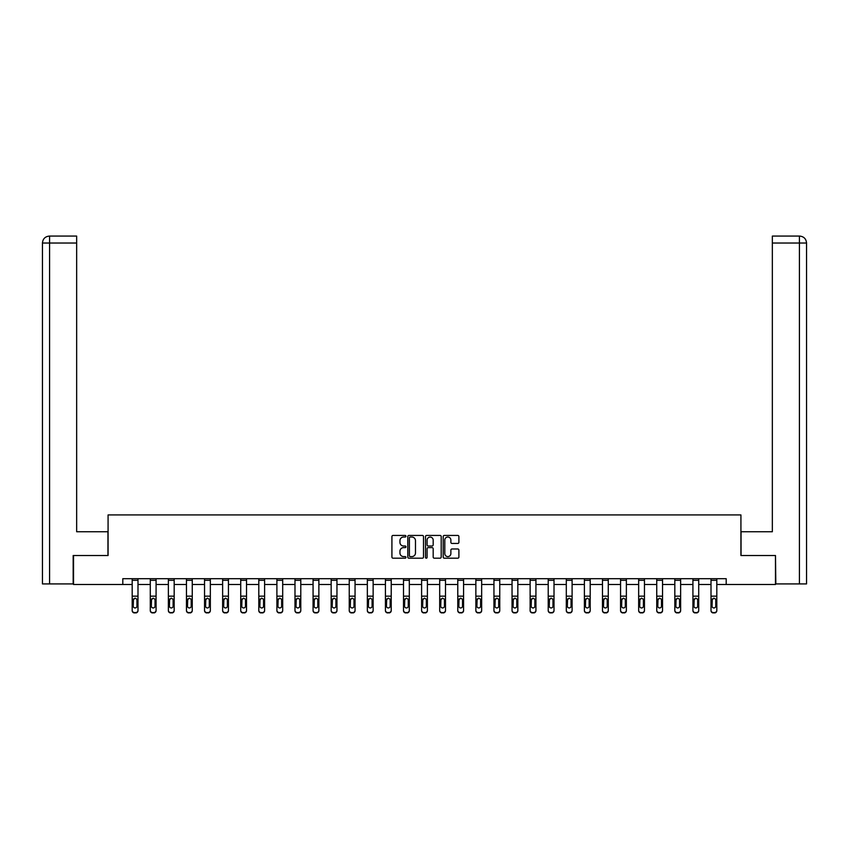 <?xml version="1.0" encoding="UTF-8"?>
<svg xmlns="http://www.w3.org/2000/svg" width="849" height="849" viewBox="0 0 849 849"><rect width="100%" height="100%" fill="white"/><g stroke="black" fill="none" stroke-linecap="round" stroke-linejoin="round"><path stroke-width="1.27" d="M405.949 536.228A0.796 0.796 0 0 0 405.153 535.432L393.055 535.432A1.136 1.136 0 0 0 391.92 536.568L391.92 557.061A1.136 1.136 0 0 0 393.055 558.196L405.153 558.196A0.796 0.796 0 0 0 405.949 557.4A0.796 0.796 0 0 0 405.153 556.604L403.583 556.604A3.64 3.64 0 0 1 399.943 552.964L399.943 551.256A3.64 3.64 0 0 1 403.583 547.616L405.153 547.616A0.796 0.796 0 0 0 405.949 546.809A0.796 0.796 0 0 0 405.153 546.013L403.583 546.013A3.64 3.64 0 0 1 399.943 542.373L399.943 540.664A3.64 3.64 0 0 1 403.583 537.024L405.153 537.024A0.796 0.796 0 0 0 405.949 536.228M457.76 543.456A1.136 1.136 0 0 0 458.895 542.32L458.895 536.568A1.136 1.136 0 0 0 457.76 535.432L444.335 535.432A1.136 1.136 0 0 0 443.189 536.568L443.189 557.061A1.136 1.136 0 0 0 444.335 558.196L457.76 558.196A1.136 1.136 0 0 0 458.895 557.061L458.895 550.11A1.136 1.136 0 0 0 457.76 548.974L452.018 548.974A1.136 1.136 0 0 0 450.872 550.11L450.872 553.559A3.046 3.046 0 0 1 447.826 556.604A3.046 3.046 0 0 1 444.791 553.559L444.791 540.07A3.046 3.046 0 0 1 447.826 537.024A3.046 3.046 0 0 1 450.872 540.07L450.872 542.32A1.136 1.136 0 0 0 452.018 543.456L457.76 543.456M76.654 236.075L49.412 236.075L76.654 236.075L76.654 243.026L49.582 243.026L49.582 583.921L73.173 583.921L73.173 555.511L108.078 555.511L108.078 514.929L740.922 514.929L740.922 555.511L775.477 555.511L775.477 584.494L726.203 584.494L726.203 578.7L122.797 578.7L122.797 584.494L132.189 584.494M73.523 555.511L73.523 584.494L122.797 584.494M423.502 536.568A1.136 1.136 0 0 0 422.367 535.432L408.931 535.432A1.136 1.136 0 0 0 407.796 536.568L407.796 557.061A1.136 1.136 0 0 0 408.931 558.196L422.367 558.196A1.136 1.136 0 0 0 423.502 557.061L423.502 536.568M426.633 535.432L440.069 535.432A1.136 1.136 0 0 1 441.204 536.568L441.204 557.061A1.136 1.136 0 0 1 440.069 558.196L434.317 558.196A1.136 1.136 0 0 1 433.181 557.061L433.181 548.751A1.136 1.136 0 0 0 432.035 547.616L428.225 547.616A1.136 1.136 0 0 0 427.089 548.751L427.089 557.4A0.796 0.796 0 0 1 426.294 558.196A0.796 0.796 0 0 1 425.498 557.4L425.498 536.568A1.136 1.136 0 0 1 426.633 535.432M137.994 584.494L150.284 584.494M156.078 584.494L168.367 584.494M174.172 584.494L186.462 584.494M192.256 584.494L204.545 584.494M210.34 584.494L222.629 584.494M228.434 584.494L240.723 584.494M246.518 584.494L258.807 584.494M264.612 584.494L276.901 584.494M282.696 584.494L294.985 584.494M300.779 584.494L313.069 584.494M318.874 584.494L331.163 584.494M336.957 584.494L349.247 584.494M355.052 584.494L367.341 584.494M373.136 584.494L385.425 584.494M391.219 584.494L403.508 584.494M409.314 584.494L421.603 584.494M427.397 584.494L439.686 584.494M445.492 584.494L457.781 584.494M463.575 584.494L475.864 584.494M481.659 584.494L493.948 584.494M499.753 584.494L512.043 584.494M517.837 584.494L530.126 584.494M535.931 584.494L548.221 584.494M554.015 584.494L566.304 584.494M572.099 584.494L584.388 584.494M590.193 584.494L602.482 584.494M608.277 584.494L620.566 584.494M626.371 584.494L638.66 584.494M644.455 584.494L656.744 584.494M662.538 584.494L674.828 584.494M680.633 584.494L692.922 584.494M698.716 584.494L711.006 584.494M716.811 584.494L726.203 584.494M410.184 537.024A0.796 0.796 0 0 0 409.388 537.82L409.388 555.808A0.796 0.796 0 0 0 410.184 556.604L411.839 556.604A3.64 3.64 0 0 0 415.479 552.964L415.479 540.664A3.64 3.64 0 0 0 411.839 537.024L410.184 537.024M433.181 540.123A3.046 3.046 0 0 0 430.135 537.088A3.046 3.046 0 0 0 427.089 540.123L427.089 544.878A1.136 1.136 0 0 0 428.225 546.013L432.035 546.013A1.136 1.136 0 0 0 433.181 544.878L433.181 540.123M132.189 580.313L137.994 580.313L137.994 578.721L132.189 578.721L132.189 610.261A2.324 2.303 -0 0 0 134.513 612.564L134.513 612.925A2.324 2.303 180 0 1 132.189 610.622L132.189 610.622A2.324 2.303 180 0 0 134.513 612.925L135.67 612.564A2.324 2.303 -0 0 0 137.994 610.261L137.994 610.622A2.324 2.303 180 0 1 135.67 612.925M137.994 599.521L137.994 610.622M136.944 606.122L136.944 600.02L136.944 606.122A1.857 1.836 180 0 1 135.097 607.958A1.857 1.836 180 0 0 136.944 606.122M133.24 606.483L133.24 606.122A1.857 1.836 180 0 0 135.097 607.958M133.24 606.122L133.442 599.161L135.097 598.152L136.742 599.161L135.097 598.152L133.24 599.872M137.994 580.313L137.994 610.261M134.513 612.564L135.67 612.564M137.994 599.161L136.742 599.161L136.944 600.02M107.961 555.511L107.961 531.739L76.654 531.739L76.654 243.026M49.582 583.921L42.45 583.921L42.45 243.026C42.864 238.802 45.188 236.489 49.401 236.075L49.412 236.075C45.177 236.489 42.853 238.813 42.45 243.026L42.45 514.345M49.582 236.075L51.142 236.075L49.582 236.075L49.582 243.026L42.45 243.026M741.039 555.511L741.039 531.739L772.346 531.739L772.346 236.075L799.588 236.075L772.346 236.075M806.55 583.921L806.55 514.345L806.55 583.921L775.827 583.921L775.477 555.511M799.418 236.075L797.858 236.075L799.418 236.075L799.418 243.026L772.346 243.026M799.418 583.921L799.418 243.026L806.55 243.026L806.55 514.345L806.55 243.026C806.136 238.802 803.812 236.489 799.599 236.075M150.284 599.521L150.284 610.622A2.324 2.303 180 0 0 152.597 612.925L153.765 612.564A2.324 2.303 -0 0 0 156.078 610.261L156.078 610.622A2.324 2.303 180 0 1 153.765 612.925M155.038 606.122L155.038 600.02L155.038 606.122A1.857 1.836 180 0 1 153.181 607.958A1.857 1.836 180 0 0 155.038 606.122M151.324 606.483L151.324 606.122A1.857 1.836 180 0 0 153.181 607.958M151.324 606.122L151.536 599.161L153.181 598.152L154.826 599.161L153.181 598.152L151.324 599.872M168.367 599.521L168.367 610.622A2.324 2.303 180 0 0 170.691 612.925L171.848 612.564A2.324 2.303 -0 0 0 174.172 610.261L174.172 610.622A2.324 2.303 180 0 1 171.848 612.925M173.122 606.122L173.122 600.02L173.122 606.122A1.857 1.836 180 0 1 171.265 607.958A1.857 1.836 180 0 0 173.122 606.122M169.418 606.483L169.418 606.122A1.857 1.836 180 0 0 171.265 607.958M169.418 606.122L169.62 599.161L171.265 598.152L172.92 599.161L171.265 598.152L169.418 599.872M150.284 610.261A2.324 2.303 -0 0 0 152.597 612.564L152.597 612.925A2.324 2.303 180 0 1 150.284 610.622L150.284 578.721L156.078 578.721L156.078 610.261M152.597 612.564L153.765 612.564M156.078 599.161L154.826 599.161L155.038 600.02M168.367 610.261A2.324 2.303 -0 0 0 170.691 612.564L170.691 612.925A2.324 2.303 180 0 1 168.367 610.622L168.367 578.721L174.172 578.721L174.172 610.261M170.691 612.564L171.848 612.564M174.172 599.161L172.92 599.161L173.122 600.02M186.462 599.521L186.462 610.622A2.324 2.303 180 0 0 188.775 612.925L189.932 612.564A2.324 2.303 -0 0 0 192.256 610.261L192.256 610.622A2.324 2.303 180 0 1 189.932 612.925M191.216 606.122L191.216 600.02L191.216 606.122A1.857 1.836 180 0 1 189.359 607.958A1.857 1.836 180 0 0 191.216 606.122M187.502 606.483L187.502 606.122A1.857 1.836 180 0 0 189.359 607.958M187.502 606.122L187.703 599.161L189.359 598.152L191.004 599.161L189.359 598.152L187.502 599.872M204.545 599.521L204.545 610.622A2.324 2.303 180 0 0 206.869 612.925L208.026 612.564A2.324 2.303 -0 0 0 210.34 610.261L210.34 610.622A2.324 2.303 180 0 1 208.026 612.925M209.3 606.122L209.3 600.02L209.3 606.122A1.857 1.836 180 0 1 207.443 607.958A1.857 1.836 180 0 0 209.3 606.122M205.585 606.483L205.585 606.122A1.857 1.836 180 0 0 207.443 607.958M205.585 606.122L205.798 599.161L207.443 598.152L209.098 599.161L207.443 598.152L205.585 599.872M222.629 599.521L222.629 610.622A2.324 2.303 180 0 0 224.953 612.925L226.11 612.564A2.324 2.303 -0 0 0 228.434 610.261L228.434 610.622A2.324 2.303 180 0 1 226.11 612.925M227.383 606.122L227.383 600.02L227.383 606.122A1.857 1.836 180 0 1 225.537 607.958A1.857 1.836 180 0 0 227.383 606.122M223.68 606.483L223.68 606.122A1.857 1.836 180 0 0 225.537 607.958M223.68 606.122L223.881 599.161L225.537 598.152L227.182 599.161L225.537 598.152L223.68 599.872M186.462 610.261A2.324 2.303 -0 0 0 188.775 612.564L188.775 612.925A2.324 2.303 180 0 1 186.462 610.622L186.462 578.721L192.256 578.721L192.256 610.261M188.775 612.564L189.932 612.564M192.256 599.161L191.004 599.161L191.216 600.02M204.545 610.261A2.324 2.303 -0 0 0 206.869 612.564L206.869 612.925A2.324 2.303 180 0 1 204.545 610.622L204.545 578.721L210.34 578.721L210.34 610.261M206.869 612.564L208.026 612.564M210.34 599.161L209.098 599.161L209.3 600.02M222.629 610.261A2.324 2.303 -0 0 0 224.953 612.564L224.953 612.925A2.324 2.303 180 0 1 222.629 610.622L222.629 578.721L228.434 578.721L228.434 610.261M224.953 612.564L226.11 612.564M228.434 599.161L227.182 599.161L227.383 600.02M240.723 599.521L240.723 610.622A2.324 2.303 180 0 0 243.037 612.925L244.204 612.564A2.324 2.303 -0 0 0 246.518 610.261L246.518 610.622A2.324 2.303 180 0 1 244.204 612.925M245.478 606.122L245.478 600.02L245.478 606.122A1.857 1.836 180 0 1 243.621 607.958A1.857 1.836 180 0 0 245.478 606.122M241.763 606.483L241.763 606.122A1.857 1.836 180 0 0 243.621 607.958M241.763 606.122L241.976 599.161L243.621 598.152L245.265 599.161L243.621 598.152L241.763 599.872M240.723 610.261A2.324 2.303 -0 0 0 243.037 612.564L243.037 612.925A2.324 2.303 180 0 1 240.723 610.622L240.723 578.721L246.518 578.721L246.518 610.261M243.037 612.564L244.204 612.564M246.518 599.161L245.265 599.161L245.478 600.02M258.807 599.521L258.807 610.622A2.324 2.303 180 0 0 261.131 612.925L262.288 612.564A2.324 2.303 -0 0 0 264.612 610.261L264.612 610.622A2.324 2.303 180 0 1 262.288 612.925M263.561 606.122L263.561 600.02L263.561 606.122A1.857 1.836 180 0 1 261.704 607.958A1.857 1.836 180 0 0 263.561 606.122M259.858 606.483L259.858 606.122A1.857 1.836 180 0 0 261.704 607.958M259.858 606.122L260.059 599.161L261.704 598.152L263.36 599.161L261.704 598.152L259.858 599.872M258.807 610.261A2.324 2.303 -0 0 0 261.131 612.564L261.131 612.925A2.324 2.303 180 0 1 258.807 610.622L258.807 578.721L264.612 578.721L264.612 610.261M261.131 612.564L262.288 612.564M264.612 599.161L263.36 599.161L263.561 600.02M276.901 599.521L276.901 610.622A2.324 2.303 180 0 0 279.215 612.925L280.372 612.564A2.324 2.303 -0 0 0 282.696 610.261L282.696 610.622A2.324 2.303 180 0 1 280.372 612.925M281.656 606.122L281.656 600.02L281.656 606.122A1.857 1.836 180 0 1 279.799 607.958A1.857 1.836 180 0 0 281.656 606.122M277.941 606.483L277.941 606.122A1.857 1.836 180 0 0 279.799 607.958M277.941 606.122L278.143 599.161L279.799 598.152L281.443 599.161L279.799 598.152L277.941 599.872M276.901 610.261A2.324 2.303 -0 0 0 279.215 612.564L279.215 612.925A2.324 2.303 180 0 1 276.901 610.622L276.901 578.721L282.696 578.721L282.696 610.261M279.215 612.564L280.372 612.564M282.696 599.161L281.443 599.161L281.656 600.02M294.985 599.521L294.985 610.622A2.324 2.303 180 0 0 297.309 612.925L298.466 612.564A2.324 2.303 -0 0 0 300.779 610.261L300.779 610.622A2.324 2.303 180 0 1 298.466 612.925M299.739 606.122L299.739 600.02L299.739 606.122A1.857 1.836 180 0 1 297.882 607.958A1.857 1.836 180 0 0 299.739 606.122M296.025 606.483L296.025 606.122A1.857 1.836 180 0 0 297.882 607.958M296.025 606.122L296.237 599.161L297.882 598.152L299.538 599.161L297.882 598.152L296.025 599.872M294.985 610.261A2.324 2.303 -0 0 0 297.309 612.564L297.309 612.925A2.324 2.303 180 0 1 294.985 610.622L294.985 578.721L300.779 578.721L300.779 610.261M297.309 612.564L298.466 612.564M300.779 599.161L299.538 599.161L299.739 600.02M313.069 599.521L313.069 610.622A2.324 2.303 180 0 0 315.393 612.925L316.55 612.564A2.324 2.303 -0 0 0 318.874 610.261L318.874 610.622A2.324 2.303 180 0 1 316.55 612.925M317.823 606.122L317.823 600.02L317.823 606.122A1.857 1.836 180 0 1 315.977 607.958A1.857 1.836 180 0 0 317.823 606.122M314.119 606.483L314.119 606.122A1.857 1.836 180 0 0 315.977 607.958M314.119 606.122L314.321 599.161L315.977 598.152L317.622 599.161L315.977 598.152L314.119 599.872M313.069 610.261A2.324 2.303 -0 0 0 315.393 612.564L315.393 612.925A2.324 2.303 180 0 1 313.069 610.622L313.069 578.721L318.874 578.721L318.874 610.261M315.393 612.564L316.55 612.564M318.874 599.161L317.622 599.161L317.823 600.02M331.163 599.521L331.163 610.622A2.324 2.303 180 0 0 333.477 612.925L334.644 612.564A2.324 2.303 -0 0 0 336.957 610.261L336.957 610.622A2.324 2.303 180 0 1 334.644 612.925M335.917 606.122L335.917 600.02L335.917 606.122A1.857 1.836 180 0 1 334.06 607.958A1.857 1.836 180 0 0 335.917 606.122M332.203 606.483L332.203 606.122A1.857 1.836 180 0 0 334.06 607.958M332.203 606.122L332.415 599.161L334.06 598.152L335.705 599.161L334.06 598.152L332.203 599.872M331.163 610.261A2.324 2.303 -0 0 0 333.477 612.564L333.477 612.925A2.324 2.303 180 0 1 331.163 610.622L331.163 578.721L336.957 578.721L336.957 610.261M333.477 612.564L334.644 612.564M336.957 599.161L335.705 599.161L335.917 600.02M349.247 599.521L349.247 610.622A2.324 2.303 180 0 0 351.571 612.925L352.728 612.564A2.324 2.303 -0 0 0 355.052 610.261L355.052 610.622A2.324 2.303 180 0 1 352.728 612.925M354.001 606.122L354.001 600.02L354.001 606.122A1.857 1.836 180 0 1 352.144 607.958A1.857 1.836 180 0 0 354.001 606.122M350.297 606.483L350.297 606.122A1.857 1.836 180 0 0 352.144 607.958M350.297 606.122L350.499 599.161L352.144 598.152L353.8 599.161L352.144 598.152L350.297 599.872M349.247 610.261A2.324 2.303 -0 0 0 351.571 612.564L351.571 612.925A2.324 2.303 180 0 1 349.247 610.622L349.247 578.721L355.052 578.721L355.052 610.261M351.571 612.564L352.728 612.564M355.052 599.161L353.8 599.161L354.001 600.02M367.341 599.521L367.341 610.622A2.324 2.303 180 0 0 369.655 612.925L370.811 612.564A2.324 2.303 -0 0 0 373.136 610.261L373.136 610.622A2.324 2.303 180 0 1 370.811 612.925M372.095 606.122L372.095 600.02L372.095 606.122A1.857 1.836 180 0 1 370.238 607.958A1.857 1.836 180 0 0 372.095 606.122M368.381 606.483L368.381 606.122A1.857 1.836 180 0 0 370.238 607.958M368.381 606.122L368.583 599.161L370.238 598.152L371.883 599.161L370.238 598.152L368.381 599.872M367.341 610.261A2.324 2.303 -0 0 0 369.655 612.564L369.655 612.925A2.324 2.303 180 0 1 367.341 610.622L367.341 578.721L373.136 578.721L373.136 610.261M369.655 612.564L370.811 612.564M373.136 599.161L371.883 599.161L372.095 600.02M385.425 599.521L385.425 610.622A2.324 2.303 180 0 0 387.749 612.925L388.906 612.564A2.324 2.303 -0 0 0 391.219 610.261L391.219 610.622A2.324 2.303 180 0 1 388.906 612.925M390.179 606.122L390.179 600.02L390.179 606.122A1.857 1.836 180 0 1 388.322 607.958A1.857 1.836 180 0 0 390.179 606.122M386.465 606.483L386.465 606.122A1.857 1.836 180 0 0 388.322 607.958M386.465 606.122L386.677 599.161L388.322 598.152L389.978 599.161L388.322 598.152L386.465 599.872M385.425 610.261A2.324 2.303 -0 0 0 387.749 612.564L387.749 612.925A2.324 2.303 180 0 1 385.425 610.622L385.425 578.721L391.219 578.721L391.219 610.261M387.749 612.564L388.906 612.564M391.219 599.161L389.978 599.161L390.179 600.02M403.508 599.521L403.508 610.622A2.324 2.303 180 0 0 405.833 612.925L406.989 612.564A2.324 2.303 -0 0 0 409.314 610.261L409.314 610.622A2.324 2.303 180 0 1 406.989 612.925M408.263 606.122L408.263 600.02L408.263 606.122A1.857 1.836 180 0 1 406.416 607.958A1.857 1.836 180 0 0 408.263 606.122M404.559 606.483L404.559 606.122A1.857 1.836 180 0 0 406.416 607.958M404.559 606.122L404.761 599.161L406.416 598.152L408.061 599.161L406.416 598.152L404.559 599.872M403.508 610.261A2.324 2.303 -0 0 0 405.833 612.564L405.833 612.925A2.324 2.303 180 0 1 403.508 610.622L403.508 578.721L409.314 578.721L409.314 610.261M405.833 612.564L406.989 612.564M409.314 599.161L408.061 599.161L408.263 600.02M421.603 599.521L421.603 610.622A2.324 2.303 180 0 0 423.916 612.925L425.084 612.564A2.324 2.303 -0 0 0 427.397 610.261L427.397 610.622A2.324 2.303 180 0 1 425.084 612.925M426.357 606.122L426.357 600.02L426.357 606.122A1.857 1.836 180 0 1 424.5 607.958A1.857 1.836 180 0 0 426.357 606.122M422.643 606.483L422.643 606.122A1.857 1.836 180 0 0 424.5 607.958M422.643 606.122L422.855 599.161L424.5 598.152L426.145 599.161L424.5 598.152L422.643 599.872M421.603 610.261A2.324 2.303 -0 0 0 423.916 612.564L423.916 612.925A2.324 2.303 180 0 1 421.603 610.622L421.603 578.721L427.397 578.721L427.397 610.261M423.916 612.564L425.084 612.564M427.397 599.161L426.145 599.161L426.357 600.02M439.686 599.521L439.686 610.622A2.324 2.303 180 0 0 442.011 612.925L443.167 612.564A2.324 2.303 -0 0 0 445.492 610.261L445.492 610.622A2.324 2.303 180 0 1 443.167 612.925M444.441 606.122L444.441 600.02L444.441 606.122A1.857 1.836 180 0 1 442.584 607.958A1.857 1.836 180 0 0 444.441 606.122M440.737 606.483L440.737 606.122A1.857 1.836 180 0 0 442.584 607.958M440.737 606.122L440.939 599.161L442.584 598.152L444.239 599.161L442.584 598.152L440.737 599.872M439.686 610.261A2.324 2.303 -0 0 0 442.011 612.564L442.011 612.925A2.324 2.303 180 0 1 439.686 610.622L439.686 578.721L445.492 578.721L445.492 610.261M442.011 612.564L443.167 612.564M445.492 599.161L444.239 599.161L444.441 600.02M457.781 599.521L457.781 610.622A2.324 2.303 180 0 0 460.094 612.925L461.251 612.564A2.324 2.303 -0 0 0 463.575 610.261L463.575 610.622A2.324 2.303 180 0 1 461.251 612.925M462.535 606.122L462.535 600.02L462.535 606.122A1.857 1.836 180 0 1 460.678 607.958A1.857 1.836 180 0 0 462.535 606.122M458.821 606.483L458.821 606.122A1.857 1.836 180 0 0 460.678 607.958M458.821 606.122L459.022 599.161L460.678 598.152L462.323 599.161L460.678 598.152L458.821 599.872M457.781 610.261A2.324 2.303 -0 0 0 460.094 612.564L460.094 612.925A2.324 2.303 180 0 1 457.781 610.622L457.781 578.721L463.575 578.721L463.575 610.261M460.094 612.564L461.251 612.564M463.575 599.161L462.323 599.161L462.535 600.02M475.864 599.521L475.864 610.622A2.324 2.303 180 0 0 478.189 612.925L479.345 612.564A2.324 2.303 -0 0 0 481.659 610.261L481.659 610.622A2.324 2.303 180 0 1 479.345 612.925M480.619 606.122L480.619 600.02L480.619 606.122A1.857 1.836 180 0 1 478.762 607.958A1.857 1.836 180 0 0 480.619 606.122M476.905 606.483L476.905 606.122A1.857 1.836 180 0 0 478.762 607.958M476.905 606.122L477.117 599.161L478.762 598.152L480.417 599.161L478.762 598.152L476.905 599.872M475.864 610.261A2.324 2.303 -0 0 0 478.189 612.564L478.189 612.925A2.324 2.303 180 0 1 475.864 610.622L475.864 578.721L481.659 578.721L481.659 610.261M478.189 612.564L479.345 612.564M481.659 599.161L480.417 599.161L480.619 600.02M493.948 599.521L493.948 610.622A2.324 2.303 180 0 0 496.272 612.925L497.429 612.564A2.324 2.303 -0 0 0 499.753 610.261L499.753 610.622A2.324 2.303 180 0 1 497.429 612.925M498.703 606.122L498.703 600.02L498.703 606.122A1.857 1.836 180 0 1 496.856 607.958A1.857 1.836 180 0 0 498.703 606.122M494.999 606.483L494.999 606.122A1.857 1.836 180 0 0 496.856 607.958M494.999 606.122L495.2 599.161L496.856 598.152L498.501 599.161L496.856 598.152L494.999 599.872M493.948 610.261A2.324 2.303 -0 0 0 496.272 612.564L496.272 612.925A2.324 2.303 180 0 1 493.948 610.622L493.948 578.721L499.753 578.721L499.753 610.261M496.272 612.564L497.429 612.564M499.753 599.161L498.501 599.161L498.703 600.02M512.043 599.521L512.043 610.622A2.324 2.303 180 0 0 514.356 612.925L515.523 612.564A2.324 2.303 -0 0 0 517.837 610.261L517.837 610.622A2.324 2.303 180 0 1 515.523 612.925M516.797 606.122L516.797 600.02L516.797 606.122A1.857 1.836 180 0 1 514.94 607.958A1.857 1.836 180 0 0 516.797 606.122M513.083 606.483L513.083 606.122A1.857 1.836 180 0 0 514.94 607.958M513.083 606.122L513.295 599.161L514.94 598.152L516.585 599.161L514.94 598.152L513.083 599.872M512.043 610.261A2.324 2.303 -0 0 0 514.356 612.564L514.356 612.925A2.324 2.303 180 0 1 512.043 610.622L512.043 578.721L517.837 578.721L517.837 610.261M514.356 612.564L515.523 612.564M517.837 599.161L516.585 599.161L516.797 600.02M530.126 599.521L530.126 610.622A2.324 2.303 180 0 0 532.45 612.925L533.607 612.564A2.324 2.303 -0 0 0 535.931 610.261L535.931 610.622A2.324 2.303 180 0 1 533.607 612.925M534.881 606.122L534.881 600.02L534.881 606.122A1.857 1.836 180 0 1 533.023 607.958A1.857 1.836 180 0 0 534.881 606.122M531.177 606.483L531.177 606.122A1.857 1.836 180 0 0 533.023 607.958M531.177 606.122L531.378 599.161L533.023 598.152L534.679 599.161L533.023 598.152L531.177 599.872M530.126 610.261A2.324 2.303 -0 0 0 532.45 612.564L532.45 612.925A2.324 2.303 180 0 1 530.126 610.622L530.126 578.721L535.931 578.721L535.931 610.261M532.45 612.564L533.607 612.564M535.931 599.161L534.679 599.161L534.881 600.02M548.221 599.521L548.221 610.622A2.324 2.303 180 0 0 550.534 612.925L551.691 612.564A2.324 2.303 -0 0 0 554.015 610.261L554.015 610.622A2.324 2.303 180 0 1 551.691 612.925M552.975 606.122L552.975 600.02L552.975 606.122A1.857 1.836 180 0 1 551.118 607.958A1.857 1.836 180 0 0 552.975 606.122M549.261 606.483L549.261 606.122A1.857 1.836 180 0 0 551.118 607.958M549.261 606.122L549.462 599.161L551.118 598.152L552.763 599.161L551.118 598.152L549.261 599.872M548.221 610.261A2.324 2.303 -0 0 0 550.534 612.564L550.534 612.925A2.324 2.303 180 0 1 548.221 610.622L548.221 578.721L554.015 578.721L554.015 610.261M550.534 612.564L551.691 612.564M554.015 599.161L552.763 599.161L552.975 600.02M566.304 599.521L566.304 610.622A2.324 2.303 180 0 0 568.628 612.925L569.785 612.564A2.324 2.303 -0 0 0 572.099 610.261L572.099 610.622A2.324 2.303 180 0 1 569.785 612.925M571.059 606.122L571.059 600.02L571.059 606.122A1.857 1.836 180 0 1 569.201 607.958A1.857 1.836 180 0 0 571.059 606.122M567.344 606.483L567.344 606.122A1.857 1.836 180 0 0 569.201 607.958M567.344 606.122L567.556 599.161L569.201 598.152L570.857 599.161L569.201 598.152L567.344 599.872M566.304 610.261A2.324 2.303 -0 0 0 568.628 612.564L568.628 612.925A2.324 2.303 180 0 1 566.304 610.622L566.304 578.721L572.099 578.721L572.099 610.261M568.628 612.564L569.785 612.564M572.099 599.161L570.857 599.161L571.059 600.02M584.388 599.521L584.388 610.622A2.324 2.303 180 0 0 586.712 612.925L587.869 612.564A2.324 2.303 -0 0 0 590.193 610.261L590.193 610.622A2.324 2.303 180 0 1 587.869 612.925M589.142 606.122L589.142 600.02L589.142 606.122A1.857 1.836 180 0 1 587.296 607.958A1.857 1.836 180 0 0 589.142 606.122M585.439 606.483L585.439 606.122A1.857 1.836 180 0 0 587.296 607.958M585.439 606.122L585.64 599.161L587.296 598.152L588.941 599.161L587.296 598.152L585.439 599.872M584.388 610.261A2.324 2.303 -0 0 0 586.712 612.564L586.712 612.925A2.324 2.303 180 0 1 584.388 610.622L584.388 578.721L590.193 578.721L590.193 610.261M586.712 612.564L587.869 612.564M590.193 599.161L588.941 599.161L589.142 600.02M602.482 599.521L602.482 610.622A2.324 2.303 180 0 0 604.796 612.925L605.963 612.564A2.324 2.303 -0 0 0 608.277 610.261L608.277 610.622A2.324 2.303 180 0 1 605.963 612.925M607.237 606.122L607.237 600.02L607.237 606.122A1.857 1.836 180 0 1 605.379 607.958A1.857 1.836 180 0 0 607.237 606.122M603.522 606.483L603.522 606.122A1.857 1.836 180 0 0 605.379 607.958M603.522 606.122L603.735 599.161L605.379 598.152L607.024 599.161L605.379 598.152L603.522 599.872M602.482 610.261A2.324 2.303 -0 0 0 604.796 612.564L604.796 612.925A2.324 2.303 180 0 1 602.482 610.622L602.482 578.721L608.277 578.721L608.277 610.261M604.796 612.564L605.963 612.564M608.277 599.161L607.024 599.161L607.237 600.02M620.566 599.521L620.566 610.622A2.324 2.303 180 0 0 622.89 612.925L624.047 612.564A2.324 2.303 -0 0 0 626.371 610.261L626.371 610.622A2.324 2.303 180 0 1 624.047 612.925M625.32 606.122L625.32 600.02L625.32 606.122A1.857 1.836 180 0 1 623.463 607.958A1.857 1.836 180 0 0 625.32 606.122M621.617 606.483L621.617 606.122A1.857 1.836 180 0 0 623.463 607.958M621.617 606.122L621.818 599.161L623.463 598.152L625.119 599.161L623.463 598.152L621.617 599.872M620.566 610.261A2.324 2.303 -0 0 0 622.89 612.564L622.89 612.925A2.324 2.303 180 0 1 620.566 610.622L620.566 578.721L626.371 578.721L626.371 610.261M622.89 612.564L624.047 612.564M626.371 599.161L625.119 599.161L625.32 600.02M638.66 599.521L638.66 610.622A2.324 2.303 180 0 0 640.974 612.925L642.131 612.564A2.324 2.303 -0 0 0 644.455 610.261L644.455 610.622A2.324 2.303 180 0 1 642.131 612.925M643.415 606.122L643.415 600.02L643.415 606.122A1.857 1.836 180 0 1 641.557 607.958A1.857 1.836 180 0 0 643.415 606.122M639.7 606.483L639.7 606.122A1.857 1.836 180 0 0 641.557 607.958M639.7 606.122L639.902 599.161L641.557 598.152L643.202 599.161L641.557 598.152L639.7 599.872M638.66 610.261A2.324 2.303 -0 0 0 640.974 612.564L640.974 612.925A2.324 2.303 180 0 1 638.66 610.622L638.66 578.721L644.455 578.721L644.455 610.261M640.974 612.564L642.131 612.564M644.455 599.161L643.202 599.161L643.415 600.02M656.744 599.521L656.744 610.622A2.324 2.303 180 0 0 659.068 612.925L660.225 612.564A2.324 2.303 -0 0 0 662.538 610.261L662.538 610.622A2.324 2.303 180 0 1 660.225 612.925M661.498 606.122L661.498 600.02L661.498 606.122A1.857 1.836 180 0 1 659.641 607.958A1.857 1.836 180 0 0 661.498 606.122M657.784 606.483L657.784 606.122A1.857 1.836 180 0 0 659.641 607.958M657.784 606.122L657.996 599.161L659.641 598.152L661.297 599.161L659.641 598.152L657.784 599.872M656.744 610.261A2.324 2.303 -0 0 0 659.068 612.564L659.068 612.925A2.324 2.303 180 0 1 656.744 610.622L656.744 578.721L662.538 578.721L662.538 610.261M659.068 612.564L660.225 612.564M662.538 599.161L661.297 599.161L661.498 600.02M674.828 599.521L674.828 610.622A2.324 2.303 180 0 0 677.152 612.925L678.309 612.564A2.324 2.303 -0 0 0 680.633 610.261L680.633 610.622A2.324 2.303 180 0 1 678.309 612.925M679.582 606.122L679.582 600.02L679.582 606.122A1.857 1.836 180 0 1 677.735 607.958A1.857 1.836 180 0 0 679.582 606.122M675.878 606.483L675.878 606.122A1.857 1.836 180 0 0 677.735 607.958M675.878 606.122L676.08 599.161L677.735 598.152L679.38 599.161L677.735 598.152L675.878 599.872M674.828 610.261A2.324 2.303 -0 0 0 677.152 612.564L677.152 612.925A2.324 2.303 180 0 1 674.828 610.622L674.828 578.721L680.633 578.721L680.633 610.261M677.152 612.564L678.309 612.564M680.633 599.161L679.38 599.161L679.582 600.02M692.922 599.521L692.922 610.622A2.324 2.303 180 0 0 695.235 612.925L696.403 612.564A2.324 2.303 -0 0 0 698.716 610.261L698.716 610.622A2.324 2.303 180 0 1 696.403 612.925M697.676 606.122L697.676 600.02L697.676 606.122A1.857 1.836 180 0 1 695.819 607.958A1.857 1.836 180 0 0 697.676 606.122M693.962 606.483L693.962 606.122A1.857 1.836 180 0 0 695.819 607.958M693.962 606.122L694.174 599.161L695.819 598.152L697.464 599.161L695.819 598.152L693.962 599.872M692.922 610.261A2.324 2.303 -0 0 0 695.235 612.564L695.235 612.925A2.324 2.303 180 0 1 692.922 610.622L692.922 578.721L698.716 578.721L698.716 610.261M695.235 612.564L696.403 612.564M698.716 599.161L697.464 599.161L697.676 600.02M711.006 599.521L711.006 610.622A2.324 2.303 180 0 0 713.33 612.925L714.487 612.564A2.324 2.303 -0 0 0 716.811 610.261L716.811 610.622A2.324 2.303 180 0 1 714.487 612.925M715.76 606.122L715.76 600.02L715.76 606.122A1.857 1.836 180 0 1 713.903 607.958A1.857 1.836 180 0 0 715.76 606.122M712.056 606.483L712.056 606.122A1.857 1.836 180 0 0 713.903 607.958M712.056 606.122L712.258 599.161L713.903 598.152L715.558 599.161L713.903 598.152L712.056 599.872M711.006 610.261A2.324 2.303 -0 0 0 713.33 612.564L713.33 612.925A2.324 2.303 180 0 1 711.006 610.622L711.006 578.721L716.811 578.721L716.811 610.261M713.33 612.564L714.487 612.564M716.811 599.161L715.558 599.161L715.76 600.02M132.189 599.161L133.442 599.161M132.189 596.168L137.994 596.168M150.284 599.161L151.536 599.161M150.284 596.168L156.078 596.168M150.284 580.313L156.078 580.313M168.367 599.161L169.62 599.161M168.367 596.168L174.172 596.168M168.367 580.313L174.172 580.313M186.462 599.161L187.703 599.161M186.462 596.168L192.256 596.168M186.462 580.313L192.256 580.313M204.545 599.161L205.798 599.161M204.545 596.168L210.34 596.168M204.545 580.313L210.34 580.313M222.629 599.161L223.881 599.161M222.629 596.168L228.434 596.168M222.629 580.313L228.434 580.313M240.723 599.161L241.976 599.161M240.723 596.168L246.518 596.168M240.723 580.313L246.518 580.313M258.807 599.161L260.059 599.161M258.807 596.168L264.612 596.168M258.807 580.313L264.612 580.313M276.901 599.161L278.143 599.161M276.901 596.168L282.696 596.168M276.901 580.313L282.696 580.313M294.985 599.161L296.237 599.161M294.985 596.168L300.779 596.168M294.985 580.313L300.779 580.313M313.069 599.161L314.321 599.161M313.069 596.168L318.874 596.168M313.069 580.313L318.874 580.313M331.163 599.161L332.415 599.161M331.163 596.168L336.957 596.168M331.163 580.313L336.957 580.313M349.247 599.161L350.499 599.161M349.247 596.168L355.052 596.168M349.247 580.313L355.052 580.313M367.341 599.161L368.583 599.161M367.341 596.168L373.136 596.168M367.341 580.313L373.136 580.313M385.425 599.161L386.677 599.161M385.425 596.168L391.219 596.168M385.425 580.313L391.219 580.313M403.508 599.161L404.761 599.161M403.508 596.168L409.314 596.168M403.508 580.313L409.314 580.313M421.603 599.161L422.855 599.161M421.603 596.168L427.397 596.168M421.603 580.313L427.397 580.313M439.686 599.161L440.939 599.161M439.686 596.168L445.492 596.168M439.686 580.313L445.492 580.313M457.781 599.161L459.022 599.161M457.781 596.168L463.575 596.168M457.781 580.313L463.575 580.313M475.864 599.161L477.117 599.161M475.864 596.168L481.659 596.168M475.864 580.313L481.659 580.313M493.948 599.161L495.2 599.161M493.948 596.168L499.753 596.168M493.948 580.313L499.753 580.313M512.043 599.161L513.295 599.161M512.043 596.168L517.837 596.168M512.043 580.313L517.837 580.313M530.126 599.161L531.378 599.161M530.126 596.168L535.931 596.168M530.126 580.313L535.931 580.313M548.221 599.161L549.462 599.161M548.221 596.168L554.015 596.168M548.221 580.313L554.015 580.313M566.304 599.161L567.556 599.161M566.304 596.168L572.099 596.168M566.304 580.313L572.099 580.313M584.388 599.161L585.64 599.161M584.388 596.168L590.193 596.168M584.388 580.313L590.193 580.313M602.482 599.161L603.735 599.161M602.482 596.168L608.277 596.168M602.482 580.313L608.277 580.313M620.566 599.161L621.818 599.161M620.566 596.168L626.371 596.168M620.566 580.313L626.371 580.313M638.66 599.161L639.902 599.161M638.66 596.168L644.455 596.168M638.66 580.313L644.455 580.313M656.744 599.161L657.996 599.161M656.744 596.168L662.538 596.168M656.744 580.313L662.538 580.313M674.828 599.161L676.08 599.161M674.828 596.168L680.633 596.168M674.828 580.313L680.633 580.313M692.922 599.161L694.174 599.161M692.922 596.168L698.716 596.168M692.922 580.313L698.716 580.313M711.006 599.161L712.258 599.161M711.006 596.168L716.811 596.168M711.006 580.313L716.811 580.313"/></g></svg>
